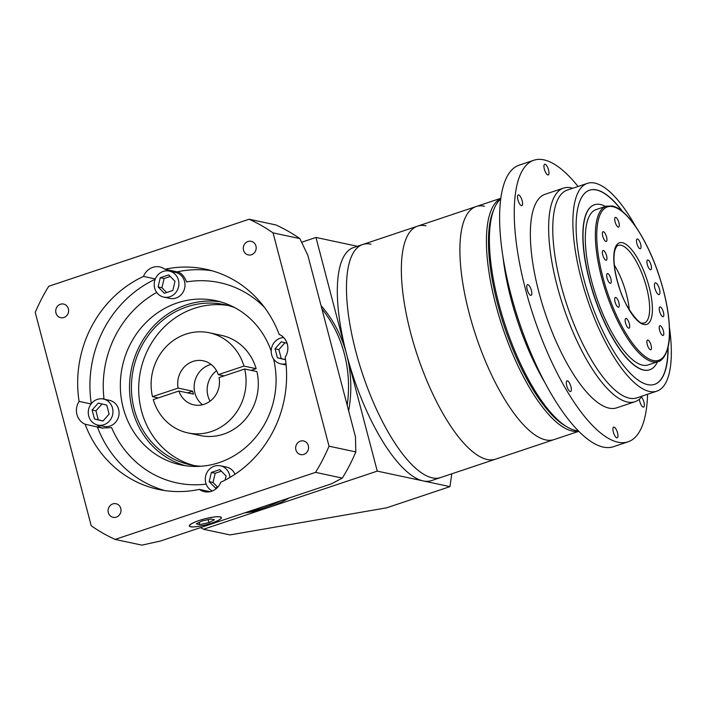<?xml version="1.0" encoding="UTF-8"?>
<svg xmlns="http://www.w3.org/2000/svg" width="705" height="705" viewBox="0 0 705 705"><rect width="100%" height="100%" fill="white"/><g stroke="black" fill="none" stroke-linecap="round" stroke-linejoin="round"><path stroke-width="1.06" d="M209.42 364.926A22.525 20.815 102.1 0 1 211.121 364.441A22.525 20.815 102.1 0 0 209.42 364.926A22.525 20.815 102.1 0 0 194.51 382.921A22.525 20.815 102.1 0 0 202.511 404.74A22.525 20.815 102.1 0 1 194.51 382.921A22.525 20.815 102.1 0 1 209.42 364.926M248.847 511.46A122.864 113.54 -77.9 0 0 265.203 507.353A122.864 113.54 -77.9 0 0 280.907 500.735A122.864 113.54 -77.9 0 1 265.203 507.353A122.864 113.54 -77.9 0 1 248.847 511.46M347.186 405.269A122.864 113.54 -77.9 0 0 321.894 308.852A122.864 113.54 -77.9 0 1 347.186 405.269M216.567 370.777A22.525 20.815 -77.9 0 0 210.072 401.189M244.697 512.852A122.864 113.54 -77.9 0 0 267.503 507.838A122.864 113.54 -77.9 0 0 289.041 498.012M348.649 410.856A122.864 113.54 -77.9 0 0 346.613 354.28A122.864 113.54 -77.9 0 0 321.031 305.582M200.581 527.613L203.472 529.261L229.98 534.919L386.578 507.838L449.957 486.635L377.263 471.116L203.472 529.261M377.263 471.116L315.963 237.444L301.625 242.247M315.963 237.444L358.73 246.574M449.957 486.635L451.782 473.813M639.365 399.224A5.631 1.886 71.5 0 0 643.26 407.129A5.631 1.886 71.5 0 0 643.639 407.111A5.631 1.886 71.5 0 0 644.114 402.863A5.631 1.886 71.5 0 0 641.471 397.109M614.029 427.115A5.631 1.886 71.5 0 0 613.641 427.133A5.631 1.886 71.5 0 0 613.473 432.553A5.631 1.886 71.5 0 0 616.84 437.831A5.631 1.886 71.5 0 0 617.219 437.814A5.631 1.886 71.5 0 0 617.386 432.394A5.631 1.886 71.5 0 0 614.029 427.115M567.402 380.823A5.631 1.886 71.5 0 0 567.023 380.841A5.631 1.886 71.5 0 0 566.855 386.252A5.631 1.886 71.5 0 0 570.213 391.531A5.631 1.886 71.5 0 0 570.592 391.522A5.631 1.886 71.5 0 0 570.768 386.102A5.631 1.886 71.5 0 0 567.402 380.823M527.895 284.653A5.631 1.886 71.5 0 0 527.507 284.67A5.631 1.886 71.5 0 0 527.34 290.081A5.631 1.886 71.5 0 0 530.706 295.36A5.631 1.886 71.5 0 0 531.085 295.351A5.631 1.886 71.5 0 0 531.253 289.931A5.631 1.886 71.5 0 0 527.895 284.653M518.642 194.941A5.631 1.886 71.5 0 0 518.254 194.959A5.631 1.886 71.5 0 0 518.087 200.37A5.631 1.886 71.5 0 0 521.444 205.649A5.631 1.886 71.5 0 0 521.832 205.64A5.631 1.886 71.5 0 0 522 200.22A5.631 1.886 71.5 0 0 518.642 194.941M545.062 164.239A5.631 1.886 71.5 0 0 544.683 164.256A5.631 1.886 71.5 0 0 544.507 169.676A5.631 1.886 71.5 0 0 547.873 174.955A5.631 1.886 71.5 0 0 548.252 174.937A5.631 1.886 71.5 0 0 548.42 169.526A5.631 1.886 71.5 0 0 545.062 164.239M578.056 186.481A148.455 49.799 71.5 0 0 543.916 159.859A148.455 49.799 71.5 0 0 533.844 160.246A148.455 49.799 71.5 0 0 529.349 303.027A148.455 49.799 71.5 0 0 617.985 442.211A148.455 49.799 71.5 0 0 628.058 441.824A148.455 49.799 71.5 0 0 647.587 394.262M533.844 160.246L519.206 165.146A148.455 49.799 71.5 0 0 514.712 307.918A148.455 49.799 71.5 0 0 603.348 447.111A148.455 49.799 71.5 0 0 613.421 446.714L628.058 441.824M635.743 226.71A109.548 36.748 71.5 0 0 594.782 183.088A109.548 36.748 71.5 0 0 587.344 183.37L567.225 190.103A109.548 36.748 71.5 0 0 563.912 295.465A109.548 36.748 71.5 0 0 629.318 398.175A109.548 36.748 71.5 0 0 636.747 397.884L656.875 391.152A109.548 36.748 71.5 0 0 669.442 327.411M642.317 396.025A112.624 37.779 -108.5 0 1 634.976 401.718A112.624 37.779 -108.5 0 1 627.335 402.009A112.624 37.779 -108.5 0 1 560.096 296.426A112.624 37.779 -108.5 0 1 563.507 188.112A112.624 37.779 -108.5 0 1 571.147 187.821A112.624 37.779 -108.5 0 1 572.795 188.244M655.659 282.899A6.142 2.062 71.5 0 0 655.236 282.908A6.142 2.062 71.5 0 0 655.051 288.821A6.142 2.062 71.5 0 0 658.726 294.575A6.142 2.062 71.5 0 0 659.14 294.567A6.142 2.062 71.5 0 0 659.325 288.653A6.142 2.062 71.5 0 0 655.659 282.899M647.904 340.057A5.12 1.718 71.5 0 0 647.551 340.074A5.12 1.718 71.5 0 0 647.401 345.001A5.12 1.718 71.5 0 0 650.451 349.795A5.12 1.718 71.5 0 0 650.803 349.786A5.12 1.718 71.5 0 0 650.953 344.86A5.12 1.718 71.5 0 0 647.904 340.057M626.146 318.457A5.12 1.718 71.5 0 0 625.793 318.466A5.12 1.718 71.5 0 0 625.643 323.392A5.12 1.718 71.5 0 0 628.701 328.195A5.12 1.718 71.5 0 0 629.045 328.177A5.12 1.718 71.5 0 0 629.204 323.26A5.12 1.718 71.5 0 0 626.146 318.457M615.694 297.439A5.12 1.718 71.5 0 0 615.35 297.457A5.12 1.718 71.5 0 0 615.192 302.375A5.12 1.718 71.5 0 0 618.25 307.177A5.12 1.718 71.5 0 0 618.602 307.168A5.12 1.718 71.5 0 0 618.752 302.242A5.12 1.718 71.5 0 0 615.694 297.439M607.701 273.575A5.12 1.718 71.5 0 0 607.358 273.593A5.12 1.718 71.5 0 0 607.199 278.51A5.12 1.718 71.5 0 0 610.257 283.313A5.12 1.718 71.5 0 0 610.609 283.295A5.12 1.718 71.5 0 0 610.759 278.378A5.12 1.718 71.5 0 0 607.701 273.575M603.383 250.495A5.12 1.718 71.5 0 0 603.031 250.513A5.12 1.718 71.5 0 0 602.881 255.43A5.12 1.718 71.5 0 0 605.939 260.233A5.12 1.718 71.5 0 0 606.282 260.215A5.12 1.718 71.5 0 0 606.441 255.298A5.12 1.718 71.5 0 0 603.383 250.495M603.383 231.716A5.12 1.718 71.5 0 0 603.039 231.725A5.12 1.718 71.5 0 0 602.881 236.651A5.12 1.718 71.5 0 0 605.939 241.445A5.12 1.718 71.5 0 0 606.291 241.436A5.12 1.718 71.5 0 0 606.441 236.51A5.12 1.718 71.5 0 0 603.383 231.716M615.721 217.387A5.12 1.718 71.5 0 0 615.368 217.396A5.12 1.718 71.5 0 0 615.218 222.322A5.12 1.718 71.5 0 0 618.267 227.125A5.12 1.718 71.5 0 0 618.62 227.107A5.12 1.718 71.5 0 0 618.77 222.181A5.12 1.718 71.5 0 0 615.721 217.387M637.47 238.986A5.12 1.718 71.5 0 0 637.126 239.004A5.12 1.718 71.5 0 0 636.967 243.93A5.12 1.718 71.5 0 0 640.025 248.724A5.12 1.718 71.5 0 0 640.378 248.715A5.12 1.718 71.5 0 0 640.528 243.789A5.12 1.718 71.5 0 0 637.47 238.986M647.921 260.004A5.12 1.718 71.5 0 0 647.569 260.022A5.12 1.718 71.5 0 0 647.419 264.939A5.12 1.718 71.5 0 0 650.477 269.742A5.12 1.718 71.5 0 0 650.821 269.724A5.12 1.718 71.5 0 0 650.979 264.807A5.12 1.718 71.5 0 0 647.921 260.004M660.233 306.948A5.12 1.718 71.5 0 0 659.889 306.966A5.12 1.718 71.5 0 0 659.73 311.883A5.12 1.718 71.5 0 0 662.788 316.686A5.12 1.718 71.5 0 0 663.141 316.677A5.12 1.718 71.5 0 0 663.29 311.751A5.12 1.718 71.5 0 0 660.233 306.948M660.233 325.736A5.12 1.718 71.5 0 0 659.88 325.745A5.12 1.718 71.5 0 0 659.73 330.671A5.12 1.718 71.5 0 0 662.788 335.474A5.12 1.718 71.5 0 0 663.132 335.457A5.12 1.718 71.5 0 0 663.29 330.53A5.12 1.718 71.5 0 0 660.233 325.736M642.546 365.155A81.912 27.477 71.5 0 0 648.098 364.934L658.162 361.568A81.912 27.477 -108.5 0 1 652.601 361.788A81.912 27.477 -108.5 0 1 603.7 284.996A81.912 27.477 -108.5 0 1 606.177 206.221L596.122 209.588A81.912 27.477 71.5 0 0 593.645 288.363A81.912 27.477 71.5 0 0 642.546 365.155M594.403 204.767A87.023 29.196 71.5 0 0 594.315 204.794A87.023 29.196 71.5 0 0 591.68 288.486A87.023 29.196 71.5 0 0 643.639 370.081A87.023 29.196 71.5 0 0 649.543 369.852A87.023 29.196 71.5 0 0 649.631 369.825M605.472 206.459A87.023 29.196 71.5 0 0 600.396 204.503A87.023 29.196 71.5 0 0 594.491 204.732A87.023 29.196 71.5 0 0 591.865 288.433A87.023 29.196 71.5 0 0 643.824 370.019A87.023 29.196 71.5 0 0 649.728 369.79A87.023 29.196 71.5 0 0 657.457 361.806M622.912 211.905A102.384 34.342 71.5 0 0 596.571 189.901A102.384 34.342 71.5 0 0 589.618 190.174A102.384 34.342 71.5 0 0 586.525 288.636A102.384 34.342 71.5 0 0 647.648 384.622A102.384 34.342 71.5 0 0 654.592 384.357A102.384 34.342 71.5 0 0 668.111 346.966M622.312 211.394A102.384 34.342 71.5 0 0 596.386 189.962A102.384 34.342 71.5 0 0 589.53 190.2M587.344 183.37A109.548 36.748 71.5 0 0 584.031 288.733A109.548 36.748 71.5 0 0 649.437 391.442A109.548 36.748 71.5 0 0 656.875 391.152M563.507 188.112L545.212 194.236A112.624 37.779 71.5 0 0 541.801 302.542A112.624 37.779 71.5 0 0 609.049 408.133A112.624 37.779 71.5 0 0 616.681 407.842L634.976 401.718M654.504 384.384A102.384 34.342 71.5 0 0 667.926 347.732M629.265 309.68A40.952 13.739 71.5 0 0 614.328 265.054M295.888 449.852A6.962 6.433 -77.9 0 0 300.656 454.575A6.962 6.433 -77.9 0 0 308.332 445.692A6.962 6.433 -77.9 0 0 303.564 440.96A6.962 6.433 -77.9 0 0 295.888 449.852M108.323 512.614A6.962 6.433 -77.9 0 0 113.091 517.338A6.962 6.433 -77.9 0 0 120.766 508.446A6.962 6.433 -77.9 0 0 115.999 503.723A6.962 6.433 -77.9 0 0 108.323 512.614M55.951 312.958A6.962 6.433 -77.9 0 0 60.709 317.691A6.962 6.433 -77.9 0 0 68.385 308.799A6.962 6.433 -77.9 0 0 63.617 304.067A6.962 6.433 -77.9 0 0 55.951 312.958M243.516 250.204A6.962 6.433 -77.9 0 0 248.283 254.928A6.962 6.433 -77.9 0 0 255.95 246.036A6.962 6.433 -77.9 0 0 251.183 241.313A6.962 6.433 -77.9 0 0 243.516 250.204M199.251 520.51A16.382 2.996 165.3 0 0 189.522 525.974A16.382 2.996 165.3 0 0 211.491 523.119A16.382 2.996 165.3 0 0 221.22 517.655A16.382 2.996 165.3 0 0 199.251 520.51M211.571 523.136A16.585 3.031 165.3 0 0 221.414 517.602A16.585 3.031 165.3 0 0 199.171 520.493A16.585 3.031 165.3 0 0 189.328 526.018A16.585 3.031 165.3 0 0 211.571 523.136M224.084 375.897L218.286 374.663A22.525 20.815 -77.9 0 0 203.296 360.81A22.525 20.815 -77.9 0 0 192.967 361.418A22.525 20.815 -77.9 0 0 178.127 388.094L152.492 396.668A51.192 47.306 -77.9 0 1 209.279 332.769L221.52 335.386A51.192 47.306 -77.9 0 1 256.162 368.697L251.13 370.381M187.9 432.905A51.192 47.306 -77.9 0 1 153.258 399.594L178.894 391.011A22.525 20.815 -77.9 0 0 193.884 404.864A22.525 20.815 -77.9 0 0 204.212 404.256A22.525 20.815 -77.9 0 0 219.052 377.58L244.688 369.006A51.192 47.306 -77.9 0 1 211.359 431.522A51.192 47.306 -77.9 0 1 187.9 432.905L200.141 435.514A51.192 47.306 -77.9 0 0 223.608 434.13A51.192 47.306 -77.9 0 0 256.928 371.614L244.688 369.006M234.835 307.671A81.912 75.691 -77.9 0 0 224.49 304.613A81.912 75.691 -77.9 0 0 186.957 306.825A81.912 75.691 -77.9 0 0 131.438 389.195A81.912 75.691 -77.9 0 0 190.288 464.815A81.912 75.691 -77.9 0 0 200.978 466.252M228.103 305.485A81.912 75.691 -77.9 0 0 194.227 308.376A81.912 75.691 -77.9 0 0 138.682 388.746A81.912 75.691 -77.9 0 0 193.946 465.494M271.214 351.108A83.957 77.585 -77.9 0 0 215.739 300.647A83.957 77.585 -77.9 0 0 177.263 302.921A83.957 77.585 -77.9 0 0 120.352 387.345A83.957 77.585 -77.9 0 0 180.683 464.859A83.957 77.585 -77.9 0 0 219.149 462.595A83.957 77.585 -77.9 0 0 273.54 358.942M220.295 301.784A83.957 77.585 -77.9 0 0 186.446 304.877A83.957 77.585 -77.9 0 0 129.517 386.772A83.957 77.585 -77.9 0 0 185.3 465.688M97.299 399.4A13.307 12.302 -77.9 0 0 88.275 412.777A13.307 12.302 -77.9 0 0 97.836 425.071A13.307 12.302 -77.9 0 0 103.935 424.71A13.307 12.302 -77.9 0 0 112.959 411.323A13.307 12.302 -77.9 0 0 103.397 399.039A13.307 12.302 -77.9 0 0 97.299 399.4M97.836 425.071L103.961 426.375A13.307 12.302 -77.9 0 0 110.059 426.014A13.307 12.302 -77.9 0 0 119.083 412.637A13.307 12.302 -77.9 0 0 109.522 400.343L103.397 399.039M229.945 477.435A13.307 12.302 -77.9 0 0 220.409 465.793A13.307 12.302 -77.9 0 0 214.311 466.155A13.307 12.302 -77.9 0 0 205.331 478.113A13.307 12.302 -77.9 0 0 212.346 490.98M283.71 337.58A13.307 12.302 -77.9 0 0 280.238 338.188A13.307 12.302 -77.9 0 0 271.214 351.575A13.307 12.302 -77.9 0 0 280.775 363.859A13.307 12.302 -77.9 0 0 286.01 363.754M163.225 271.434A13.307 12.302 -77.9 0 0 154.201 284.811A13.307 12.302 -77.9 0 0 163.763 297.105A13.307 12.302 -77.9 0 0 169.861 296.743A13.307 12.302 -77.9 0 0 178.885 283.357A13.307 12.302 -77.9 0 0 169.323 271.072A13.307 12.302 -77.9 0 0 163.225 271.434M163.763 297.105L169.887 298.409A13.307 12.302 -77.9 0 0 175.986 298.048A13.307 12.302 -77.9 0 0 185.01 284.67A13.307 12.302 -77.9 0 0 175.448 272.377L169.323 271.072M206.16 484.123A102.384 94.62 -77.9 0 1 111.593 427.582L102.005 428.05L85.085 424.199A112.624 104.076 -77.9 0 0 158.625 489.464A112.624 104.076 -77.9 0 0 199.365 489.393L210.081 491.685M155.32 278.942L143.494 276.422A112.624 104.076 -77.9 0 0 79.101 401.401A15.36 14.188 -77.9 0 0 85.085 424.199M79.101 401.401L91.086 403.956M102.481 398.88L103.952 398.448A15.36 14.188 -77.9 0 0 102.912 398.757A15.36 14.188 -77.9 0 0 102.533 398.889M96.99 424.851A15.36 14.188 -77.9 0 0 102.904 428.226M199.365 489.393A15.36 14.188 -77.9 0 0 204.476 491.702A15.36 14.188 -77.9 0 0 220.788 482.229A112.624 104.076 -77.9 0 0 285.173 357.25A15.36 14.188 -77.9 0 0 279.189 334.452A112.624 104.076 -77.9 0 0 205.657 269.187A112.624 104.076 -77.9 0 0 164.908 269.248L177.158 271.866C181.026 272.623 184.19 275.972 186.631 281.912A102.384 94.62 -77.9 0 1 264.41 307.327M164.908 269.248A15.36 14.188 -77.9 0 0 159.806 266.939A15.36 14.188 -77.9 0 0 152.765 267.362A15.36 14.188 -77.9 0 0 143.494 276.422M170.266 270.394A15.36 14.188 -77.9 0 0 168.83 270.79A15.36 14.188 -77.9 0 0 168.46 270.923M256.162 368.697L243.921 366.08A51.192 47.306 -77.9 0 0 209.279 332.769M158.29 397.911L152.492 396.668M243.921 366.08L218.286 374.663M235.003 474.271A13.307 12.302 -77.9 0 0 226.525 467.098L220.409 465.793M355.479 436.888L307.829 255.263L299.845 238.598A174.056 160.846 -77.9 0 0 275.911 224.948L249.129 219.229L48.733 286.283A174.056 160.846 -77.9 0 0 35.25 312.456L91.209 525.763A174.056 160.846 -77.9 0 0 115.144 539.422L141.925 545.141L160.634 540.973L331.271 483.886L342.322 478.087A174.056 160.846 -77.9 0 0 355.813 451.914L355.479 436.888M115.144 539.422L315.54 472.368L342.322 478.087M315.54 472.368A174.056 160.846 -77.9 0 0 329.024 446.195L355.813 451.914M329.024 446.195L273.064 232.888L299.845 238.598M273.064 232.888A174.056 160.846 -77.9 0 0 249.129 219.229M172.813 290.46L174.99 281.26L168.724 274.888L160.273 277.708L158.096 286.917L164.362 293.289L172.813 290.46M287.076 343.264L281.198 341.846L275.056 348.799L277.418 357.787L285.534 359.744M225.098 480.114L226.076 475.981L219.81 469.609L211.359 472.438L209.182 481.638L215.448 488.01L217.642 487.278M106.755 405.111L98.259 403.057L92.117 410.002L94.479 418.999L102.974 421.044L109.116 414.099L106.755 405.111M170.275 276.466L164.098 278.528L161.921 287.728L166.636 292.531M161.921 287.728L158.096 286.917M164.098 278.528L160.273 277.708M284.943 342.753L278.88 349.61L281.242 358.607L285.525 359.638M281.242 358.607L277.418 357.787M278.88 349.61L275.056 348.799M221.361 471.187L215.184 473.249L213.007 482.458L209.182 481.638M215.184 473.249L211.359 472.438M213.007 482.458L217.695 487.226M102.005 403.965L95.95 410.821L98.303 419.819L103.053 420.964M98.303 419.819L94.479 418.999M95.95 410.821L92.117 410.002M178.127 388.094L192.668 391.196A22.525 20.815 102.1 0 0 193.434 394.121L178.894 391.011M192.668 391.196L187.636 392.879M201.833 521.057L196.29 523.885L199.823 524.643L208.909 522.564L214.452 519.744L210.918 518.986L201.833 521.057M208.134 519.62L208.909 522.564M199.233 522.387L199.823 524.643M500.726 198.977A123.375 41.383 71.5 0 0 494.267 208.469A123.375 41.383 71.5 0 0 505.573 326.256A123.375 41.383 71.5 0 0 567.428 427.133A123.375 41.383 71.5 0 0 575.597 430.447A123.375 41.383 71.5 0 0 578.303 430.825M544.983 382.727A123.375 41.383 -108.5 0 1 503.062 257.44M494.267 208.469L493.271 210.821A121.322 40.696 71.5 0 0 504.392 326.653A121.322 40.696 71.5 0 0 565.216 425.846L567.428 427.133M425.899 225.82A122.864 41.216 71.5 0 0 417.571 226.146A122.864 41.216 71.5 0 0 413.853 344.304A122.864 41.216 71.5 0 0 487.199 459.493A122.864 41.216 71.5 0 0 495.536 459.175L431.513 480.599A122.864 41.216 71.5 0 1 423.176 480.916A122.864 41.216 71.5 0 1 349.821 365.728A122.864 41.216 71.5 0 1 353.54 247.57L362.687 244.512A122.864 41.216 71.5 0 0 358.968 362.67A122.864 41.216 71.5 0 0 432.324 477.858A122.864 41.216 71.5 0 0 440.66 477.532A122.864 41.216 71.5 0 1 432.324 477.858A122.864 41.216 71.5 0 1 358.968 362.67A122.864 41.216 71.5 0 1 362.687 244.512A122.864 41.216 71.5 0 1 371.024 244.186M484.441 206.239A122.864 41.216 71.5 0 0 476.104 206.556A122.864 41.216 71.5 0 0 472.394 324.714A122.864 41.216 71.5 0 0 545.74 439.902A122.864 41.216 71.5 0 0 554.077 439.585L495.536 459.175A122.864 41.216 71.5 0 1 487.199 459.493A122.864 41.216 71.5 0 1 413.853 344.304A122.864 41.216 71.5 0 1 417.571 226.146L362.687 244.512M578.673 431.204A122.864 41.216 -108.5 0 1 572.266 431.028A122.864 41.216 -108.5 0 1 499.766 318.66A122.864 41.216 -108.5 0 1 500.797 198.449M500.823 198.29L476.104 206.556A122.864 41.216 71.5 0 0 472.394 324.714A122.864 41.216 71.5 0 0 545.74 439.902A122.864 41.216 71.5 0 0 554.077 439.585L578.787 431.319M493.773 209.676A121.322 40.696 71.5 0 0 504.392 326.653A121.322 40.696 71.5 0 0 566.309 426.463M622.356 242.696A43.005 14.426 -108.5 0 1 649.155 287.023A43.005 14.426 -108.5 0 1 643.815 324.485A43.005 14.426 -108.5 0 1 617.016 280.158A43.005 14.426 -108.5 0 1 622.356 242.696M644.255 323.04A40.952 13.739 71.5 0 0 645.489 283.657A40.952 13.739 71.5 0 0 621.043 245.261A40.952 13.739 71.5 0 0 618.259 245.366C617.791 245.164 616.919 246.124 615.641 248.248C614.408 250.945 613.861 255.069 614.02 260.63C614.355 268.667 616.108 277.603 619.281 287.411C625.071 308.367 640.29 325.058 642.414 323.093L644.255 323.04M653.262 360.511A80.881 27.134 71.5 0 0 663.308 290.046A80.881 27.134 71.5 0 0 612.909 206.68A80.881 27.134 71.5 0 0 602.863 277.136A80.881 27.134 71.5 0 0 653.262 360.511M156.713 292.443A102.384 94.62 -77.9 0 0 103.952 398.448M91.297 403.683A112.624 104.076 102.1 0 1 155.179 279.286M164.785 490.574A112.624 104.076 102.1 0 1 97.325 426.816M177.158 271.866A112.624 104.076 102.1 0 1 211.729 270.694M658.162 361.568C662.347 361.498 669.865 351.249 669.53 333.474C669.618 316.519 666.128 297.202 659.06 275.523C647.234 239.392 626.912 208.618 612.204 205.983L606.177 206.221M189.407 525.507L189.522 525.974M280.775 363.859L286.124 365.005M221.097 517.197L221.22 517.655M476.104 206.556L417.571 226.146"/></g></svg>
